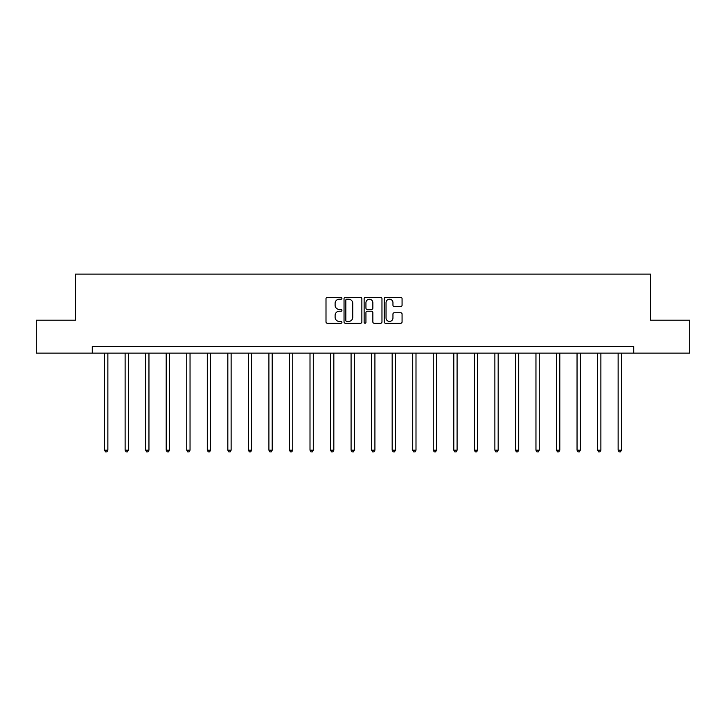 <?xml version="1.0" encoding="UTF-8"?>
<svg xmlns="http://www.w3.org/2000/svg" width="726" height="726" viewBox="0 0 726 726"><rect width="100%" height="100%" fill="white"/><g stroke="black" fill="none" stroke-linecap="round" stroke-linejoin="round"><path stroke-width="1.09" d="M341.928 298.295A0.907 0.907 0 0 0 341.029 297.388L327.29 297.388A1.289 1.289 0 0 0 326.001 298.685L326.001 321.945A1.289 1.289 0 0 0 327.29 323.242L341.029 323.242A0.907 0.907 0 0 0 341.928 322.335A0.907 0.907 0 0 0 341.029 321.427L339.251 321.427A4.138 4.138 0 0 1 335.113 317.298L335.113 315.356A4.138 4.138 0 0 1 339.251 311.218L341.029 311.218A0.907 0.907 0 0 0 341.928 310.311A0.907 0.907 0 0 0 341.029 309.412L339.251 309.412A4.138 4.138 0 0 1 335.113 305.274L335.113 303.332A4.138 4.138 0 0 1 339.251 299.203L341.029 299.203A0.907 0.907 0 0 0 341.928 298.295M400.77 306.499A1.289 1.289 0 0 0 402.068 305.21L402.068 298.685A1.289 1.289 0 0 0 400.77 297.388L385.524 297.388A1.289 1.289 0 0 0 384.226 298.685L384.226 321.945A1.289 1.289 0 0 0 385.524 323.242L400.77 323.242A1.289 1.289 0 0 0 402.068 321.945L402.068 314.059A1.289 1.289 0 0 0 400.77 312.77L394.245 312.77A1.289 1.289 0 0 0 392.957 314.059L392.957 317.97A3.458 3.458 0 0 1 389.499 321.427A3.458 3.458 0 0 1 386.041 317.97L386.041 302.66A3.458 3.458 0 0 1 389.499 299.203A3.458 3.458 0 0 1 392.957 302.66L392.957 305.21A1.289 1.289 0 0 0 394.245 306.499L400.77 306.499M92.266 353.108L36.3 353.108L36.3 320.193L75.54 320.193L75.54 274.101L650.46 274.101L650.46 320.193L689.7 320.193L689.7 353.108L633.734 353.108L633.734 346.529L92.266 346.529L92.266 353.108L633.734 353.108M361.866 298.685A1.289 1.289 0 0 0 360.577 297.388L345.322 297.388A1.289 1.289 0 0 0 344.033 298.685L344.033 321.945A1.289 1.289 0 0 0 345.322 323.242L360.577 323.242A1.289 1.289 0 0 0 361.866 321.945L361.866 298.685M365.423 297.388L380.678 297.388A1.289 1.289 0 0 1 381.967 298.685L381.967 321.945A1.289 1.289 0 0 1 380.678 323.242L374.144 323.242A1.289 1.289 0 0 1 372.855 321.945L372.855 312.516A1.289 1.289 0 0 0 371.567 311.218L367.229 311.218A1.289 1.289 0 0 0 365.94 312.516L365.94 322.335A0.907 0.907 0 0 1 365.033 323.242A0.907 0.907 0 0 1 364.134 322.335L364.134 298.685A1.289 1.289 0 0 1 365.423 297.388M346.747 299.203A0.907 0.907 0 0 0 345.839 300.101L345.839 320.529A0.907 0.907 0 0 0 346.747 321.427L348.616 321.427A4.138 4.138 0 0 0 352.754 317.298L352.754 303.332A4.138 4.138 0 0 0 348.616 299.203L346.747 299.203M372.855 302.724A3.458 3.458 0 0 0 369.398 299.266A3.458 3.458 0 0 0 365.94 302.724L365.94 308.114A1.289 1.289 0 0 0 367.229 309.412L371.567 309.412A1.289 1.289 0 0 0 372.855 308.114L372.855 302.724M104.58 353.108L104.58 450.184L107.865 450.184L107.865 353.108M107.865 450.184L106.885 451.899L105.56 451.899L104.58 450.184M125.117 353.108L125.117 450.184L128.411 450.184L128.411 353.108M128.411 450.184L127.422 451.899L126.106 451.899L125.117 450.184M145.663 353.108L145.663 450.184L148.957 450.184L148.957 353.108M148.957 450.184L147.968 451.899L146.652 451.899L145.663 450.184M166.2 353.108L166.2 450.184L169.494 450.184L169.494 353.108M169.494 450.184L168.505 451.899L167.189 451.899L166.2 450.184M186.745 353.108L186.745 450.184L190.04 450.184L190.04 353.108M190.04 450.184L189.05 451.899L187.735 451.899L186.745 450.184M207.291 353.108L207.291 450.184L210.576 450.184L210.576 353.108M210.576 450.184L209.596 451.899L208.271 451.899L207.291 450.184M227.828 353.108L227.828 450.184L231.122 450.184L231.122 353.108M231.122 450.184L230.133 451.899L228.817 451.899L227.828 450.184M248.374 353.108L248.374 450.184L251.668 450.184L251.668 353.108M251.668 450.184L250.679 451.899L249.363 451.899L248.374 450.184M268.91 353.108L268.91 450.184L272.205 450.184L272.205 353.108M272.205 450.184L271.215 451.899L269.9 451.899L268.91 450.184M289.456 353.108L289.456 450.184L292.75 450.184L292.75 353.108M292.75 450.184L291.761 451.899L290.445 451.899L289.456 450.184M310.002 353.108L310.002 450.184L313.287 450.184L313.287 353.108M313.287 450.184L312.307 451.899L310.982 451.899L310.002 450.184M330.539 353.108L330.539 450.184L333.833 450.184L333.833 353.108M333.833 450.184L332.844 451.899L331.528 451.899L330.539 450.184M351.085 353.108L351.085 450.184L354.379 450.184L354.379 353.108M354.379 450.184L353.39 451.899L352.074 451.899L351.085 450.184M371.621 353.108L371.621 450.184L374.915 450.184L374.915 353.108M374.915 450.184L373.926 451.899L372.61 451.899L371.621 450.184M392.167 353.108L392.167 450.184L395.461 450.184L395.461 353.108M395.461 450.184L394.472 451.899L393.156 451.899L392.167 450.184M412.713 353.108L412.713 450.184L415.998 450.184L415.998 353.108M415.998 450.184L415.018 451.899L413.693 451.899L412.713 450.184M433.25 353.108L433.25 450.184L436.544 450.184L436.544 353.108M436.544 450.184L435.555 451.899L434.239 451.899L433.25 450.184M453.795 353.108L453.795 450.184L457.09 450.184L457.09 353.108M457.09 450.184L456.1 451.899L454.785 451.899L453.795 450.184M474.332 353.108L474.332 450.184L477.626 450.184L477.626 353.108M477.626 450.184L476.637 451.899L475.321 451.899L474.332 450.184M494.878 353.108L494.878 450.184L498.172 450.184L498.172 353.108M498.172 450.184L497.183 451.899L495.867 451.899L494.878 450.184M515.424 353.108L515.424 450.184L518.709 450.184L518.709 353.108M518.709 450.184L517.729 451.899L516.404 451.899L515.424 450.184M535.96 353.108L535.96 450.184L539.255 450.184L539.255 353.108M539.255 450.184L538.265 451.899L536.95 451.899L535.96 450.184M556.506 353.108L556.506 450.184L559.8 450.184L559.8 353.108M559.8 450.184L558.811 451.899L557.495 451.899L556.506 450.184M577.043 353.108L577.043 450.184L580.337 450.184L580.337 353.108M580.337 450.184L579.348 451.899L578.032 451.899L577.043 450.184M597.589 353.108L597.589 450.184L600.883 450.184L600.883 353.108M600.883 450.184L599.894 451.899L598.578 451.899L597.589 450.184M618.135 353.108L618.135 450.184L621.42 450.184L621.42 353.108M621.42 450.184L620.44 451.899L619.115 451.899L618.135 450.184"/></g></svg>
